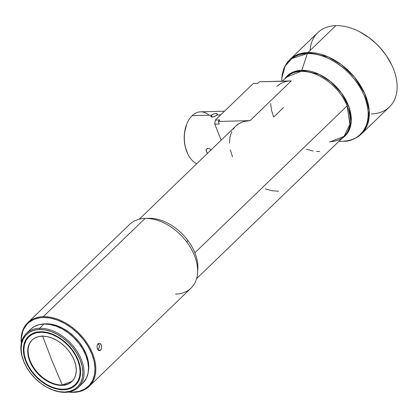 <?xml version="1.0" encoding="UTF-8"?>
<svg xmlns="http://www.w3.org/2000/svg" width="418" height="418" viewBox="0 0 418 418"><rect width="100%" height="100%" fill="white"/><g stroke="black" fill="none" stroke-linecap="round" stroke-linejoin="round"><path stroke-width="0.63" d="M42.505 335.785L51.999 360.765L62.282 384.983A28.758 19.165 -134 0 1 35.159 369.658L34.767 370.034L35.159 369.658A28.758 19.165 -134 0 1 32.228 339.881A28.758 19.165 -134 0 0 35.159 369.658A28.758 19.165 -134 0 0 62.282 384.983L51.999 360.765L42.646 336.156M196.716 163.762A26.548 16.908 -91.6 0 1 187.692 153.714A26.548 16.908 -91.6 0 1 186.867 123.806A26.548 16.908 -91.6 0 1 192.113 115.671A26.548 16.908 88.4 0 0 184.516 141.655A26.548 16.908 88.4 0 0 196.716 163.762M186.867 123.806L186.663 124.313A25.66 16.344 88.4 0 0 187.463 153.223L187.692 153.714M212.224 117.097L211.435 115.138L192.113 115.671L211.435 115.138L214.006 113.795L216.639 113.445L217.512 114.046L216.472 115.352L214.157 116.685L212.349 117.097L210.933 116.512L211.435 115.138L213.619 113.921L216.143 113.43M217.512 113.942L216.89 114.987L220.714 114.882L216.89 114.987L214.424 116.575L212.349 117.097M207.574 153.286L206.142 150.987L206.612 148.949L207.443 148.437L208.514 148.411L209.643 148.871L211.121 150.266M209.251 148.656L210.191 149.263M45.478 323.987L45.698 323.778A36.282 24.181 -134 0 0 42.563 324.07L45.478 323.987M27.217 363.55A33.921 22.609 -134 0 1 26.177 361.178A33.921 22.609 -134 0 1 28.612 336.192A33.921 22.609 -134 0 0 26.177 361.178L25.859 361.486A33.921 22.609 46 0 1 28.45 336.354L28.445 336.354A33.921 22.609 46 0 1 54.643 335.116A33.921 22.609 46 0 1 78.14 360.044A33.921 22.609 46 0 1 75.553 385.177A33.921 22.609 46 0 1 49.361 386.41A33.921 22.609 46 0 1 25.859 361.486L26.177 361.178A33.921 22.609 -134 0 0 27.259 363.639A33.921 22.609 -134 0 1 27.217 363.55L27.337 363.801A33.33 22.217 46 0 1 35.169 333.109A33.33 22.217 46 0 1 71.974 350.018A33.33 22.217 46 0 1 77.147 382.371A33.33 22.217 46 0 1 48.08 385.302A33.33 22.217 46 0 1 32.029 371.513A33.33 22.217 46 0 1 27.337 363.801M146.875 218.442A41.298 27.525 46 0 1 187.781 240.324L186.809 242.017A44.245 29.49 46 0 1 197.562 272.991L197.819 269.229A41.298 27.525 -134 0 0 194.861 252.759A41.298 27.525 -134 0 0 187.781 240.324A41.298 27.525 -134 0 0 148.698 218.321L144.936 218.442A44.245 29.49 46 0 1 145.083 218.436L43.273 316.661L43.164 317.471L39.935 317.737L34.041 319.347L29.077 322.315L27.003 324.279L23.769 329.06L22.645 331.84L21.428 338.026L21.412 342.708A43.655 29.098 46 0 1 43.164 317.471L43.273 316.661A44.245 29.49 46 0 1 87.216 343.382A44.245 29.49 46 0 1 89.212 386.347A44.245 29.49 46 0 1 73.704 392.35L73.181 392.152A43.655 29.098 46 0 1 68.949 391.979L73.704 392.35A44.245 29.49 46 0 1 68.453 392.068A44.245 29.49 -134 0 0 73.704 392.35A44.245 29.49 -134 0 0 92.587 353.565A44.245 29.49 -134 0 0 43.273 316.661A44.245 29.49 -134 0 0 21.308 343.204A44.245 29.49 46 0 1 27.771 322.659A44.245 29.49 46 0 1 43.273 316.661L145.083 218.436A44.245 29.49 -134 0 0 129.575 224.44L36.476 314.263M33.769 316.98L32.526 318.14M34.229 316.515L36.659 314.085M47.699 387.69L48.07 387.883A37.463 24.965 -134 0 0 65.354 392.35A37.463 24.965 -134 0 0 81.343 359.511A37.463 24.965 -134 0 0 39.595 328.266L44.026 323.987A37.463 24.965 -134 0 0 30.895 329.07L26.465 333.345A37.463 24.965 46 0 1 39.595 328.266A37.463 24.965 -134 0 0 24.756 363.723L24.939 364.099A36.575 24.38 46 0 1 39.423 329.478L39.595 328.266L39.423 329.478L45.165 329.927L51.168 331.563L57.203 334.322L63.04 338.094L68.453 342.739L73.228 348.074L77.194 353.9L80.188 359.987L82.1 366.105L82.853 372.02L82.424 377.501L80.826 382.334L78.119 386.347L74.404 389.372L69.832 391.295L64.576 392.047A36.575 24.38 46 0 1 47.699 387.69A36.575 24.38 46 0 1 24.939 364.099M78.485 387.267L82.916 382.992A37.463 24.965 -134 0 0 81.228 346.616A37.463 24.965 -134 0 0 44.026 323.987L39.595 328.266A37.463 24.965 46 0 1 76.797 350.89A37.463 24.965 46 0 1 78.485 387.267A37.463 24.965 46 0 1 65.354 392.35L64.576 392.047L65.354 392.35A37.463 24.965 46 0 1 47.892 387.794M24.834 363.885A37.463 24.965 46 0 1 26.465 333.345M48.326 385.433A33.921 22.609 -134 0 1 48.232 385.38A33.921 22.609 -134 0 0 75.715 385.02A33.921 22.609 -134 0 1 48.326 385.433L48.08 385.302M197.562 272.991A44.245 29.49 46 0 1 175.508 294.131M72.293 349.782L71.974 350.018L72.293 349.782M310.093 50.484A51.618 34.401 46 0 1 335.832 25.65L308.024 52.48A51.618 34.401 46 0 1 359.287 83.657A51.618 34.401 46 0 1 361.617 133.781L367.594 124.345L369.198 110.315L364.674 93.444L354.501 77.184L341.354 64.633L328.229 56.885L308.024 52.48L335.832 25.65A51.618 34.401 -134 0 0 317.743 32.656L289.935 59.481A51.618 34.401 46 0 1 308.024 52.48L307.371 53.577A51.226 34.14 -134 0 0 281.842 78.051L285.165 66.122L291.769 58.551L307.371 53.577C318.208 51.498 350.885 63.891 364.459 96.307C376.958 128.749 354.851 142.653 342.598 141.211A51.226 34.14 -134 0 0 342.765 141.206L342.598 141.211M301.791 70.281L307.371 53.577L301.791 70.281L319.331 74.404L330.695 81.651L341.631 93.209L349.187 107.578L351.251 121.486L348.173 132.025L342.049 138.311A41.69 27.787 46 0 0 344.678 97.838A41.69 27.787 46 0 0 301.791 70.281L301.132 71.384A41.298 27.525 -134 0 0 286.659 76.985L301.132 71.384L301.791 70.281A41.69 27.787 46 0 0 284.705 78.871L292.934 72.136L301.791 70.281M347.159 105.827A41.298 27.525 -134 0 0 301.132 71.384C309.874 69.707 336.213 79.697 347.159 105.827L194.861 252.759L347.159 105.827L349.897 124.355L344.004 136.425A41.298 27.525 -134 0 0 347.159 105.827M89.212 386.347L191.016 288.127A44.245 29.49 -134 0 0 186.809 242.017A44.245 29.49 -134 0 0 145.083 218.436A44.245 29.49 46 0 1 186.809 242.017L187.781 240.324A41.298 27.525 46 0 1 194.861 252.759A41.298 27.525 46 0 1 197.63 271.052M276.8 86.5A41.298 27.525 46 0 1 291.273 80.899L250.121 120.598A41.298 27.525 -134 0 0 235.647 126.199L139.241 219.215M98.878 343.356L99.839 343.418L100.717 344.03L101.689 346.444L101.219 349.182L99.703 350.645L98.831 350.577L98.031 349.965L97.007 346.83L97.363 344.819L98.005 343.847L98.878 343.356L99.839 343.418L101.37 345.09L101.689 346.444L101.219 349.182L100.539 350.153L98.272 350.216L100.539 350.153L99.703 350.645L98.831 350.577L97.415 348.905L97.039 346.12L97.363 344.819L98.005 343.847L99.202 343.314M99.703 350.645L99.395 350.686M36.214 314.514L32.557 318.046M34.767 370.034A28.758 19.165 46 0 1 32.034 340.069A28.758 19.165 46 0 1 69.231 351.491A28.758 19.165 46 0 1 71.969 381.462A28.758 19.165 46 0 1 34.767 370.034L38.43 374.303L42.62 378.055L47.166 381.138L51.9 383.437L56.634 384.868L61.195 385.37L65.401 384.926L69.09 383.557L72.121 381.31L74.383 378.274L75.783 374.565L76.269 370.322L75.825 365.719L74.461 360.922L72.236 356.115L69.231 351.491L65.569 347.222L61.383 343.476L56.838 340.393L52.104 338.089L47.365 336.662L42.808 336.156L38.602 336.6L34.913 337.969L31.878 340.221L29.615 343.256L28.215 346.966L27.729 351.204L28.178 355.812L29.537 360.609L31.763 365.41L34.767 370.034M62.282 384.983A28.758 19.165 -134 0 0 72.162 381.268L62.282 384.983M97.89 349.782L99.27 347.666L99.359 345.482L98.888 344.51M288.221 81.155L259.447 81.776L257.864 83.302L253.318 83.428L215.333 120.076L214.768 124.125L219.314 124L214.768 124.125L221.206 140.14L214.768 124.125L215.333 120.076L219.878 119.95L218.3 121.476L219.314 124L218.3 121.476L219.878 119.95L215.333 120.076L253.318 83.428L257.864 83.302L259.447 81.776L291.273 80.899L250.121 120.598L218.3 121.476L250.121 120.598L244.185 121.445L241.494 122.375L239.023 123.623L235.627 126.22M329.53 142.026L344.004 136.425C340.686 139.633 336.218 141.357 330.596 141.597M270.634 103.512L271.486 110.19L273.644 117.097L283.508 107.583M391.609 64.748L386.41 55.714L380.317 47.939L376.874 44.339L369.366 37.897L359.982 31.972M281.627 81.165L281.842 78.051C282.385 70.464 285.081 64.273 289.935 59.481L298.922 54.058L308.024 52.48L307.371 53.577A51.226 34.14 -134 0 1 364.423 96.213A51.226 34.14 -134 0 1 342.765 141.206C350.368 140.934 356.653 138.457 361.617 133.781L389.424 106.951A51.618 34.401 -134 0 0 387.094 56.832A51.618 34.401 -134 0 0 335.832 25.65A51.618 34.401 46 0 1 359.652 31.799A51.618 34.401 46 0 1 391.776 65.098A51.618 34.401 46 0 1 371.33 113.957M391.776 65.098L391.598 64.722A50.735 33.816 -134 0 0 360.023 31.993L359.652 31.799M71.974 350.018L75.454 355.378L78.03 360.943L79.608 366.502L80.131 371.842L79.566 376.759L77.941 381.059L75.324 384.576L71.807 387.183L67.528 388.771L62.653 389.283L57.37 388.698L51.884 387.042L46.398 384.377L41.126 380.803L36.277 376.456L32.029 371.513L28.549 366.152L25.968 360.582L24.39 355.023L23.873 349.683L24.437 344.772L26.057 340.471L28.68 336.95L32.196 334.348L36.47 332.759L41.345 332.247L46.628 332.827L52.119 334.484L57.606 337.154L62.872 340.727L67.726 345.069L71.974 350.018M234.838 127.035L233.155 129.172M231.781 131.565L229.973 137.026L229.487 143.212M230.339 149.89L232.497 156.797M265.263 188.889L272.04 190.733L278.524 191.24M319.671 151.541L316.483 151.457M313.186 151.034L306.41 149.189M64.576 392.047L58.833 391.598L52.83 389.963L46.795 387.209L40.964 383.437L35.551 378.792L30.77 373.457L26.809 367.631L23.81 361.544L21.903 355.425L21.146 349.511L21.574 344.03L23.178 339.191L25.885 335.184L29.594 332.158L34.166 330.23L39.423 329.478A36.575 24.38 46 0 1 80.188 359.987A36.575 24.38 46 0 1 64.576 392.047M25.859 361.486L28.638 367.129L32.311 372.532L36.742 377.485L41.763 381.791L47.177 385.291L52.772 387.847L58.342 389.362L63.667 389.78L68.542 389.08L72.779 387.293L76.222 384.487L78.736 380.772L80.214 376.284L80.617 371.2L79.916 365.719L78.14 360.044L75.365 354.396L71.687 348.993L67.256 344.045L62.24 339.74L56.827 336.239L51.226 333.684L45.661 332.169L40.337 331.751L35.462 332.446L31.219 334.233L27.776 337.039L25.268 340.759L23.784 345.242L23.387 350.326L24.087 355.812L25.859 361.486M43.164 317.471A43.655 29.098 46 0 1 91.814 353.884A43.655 29.098 46 0 1 73.181 392.152L79.457 391.253L84.917 388.954L89.342 385.344L92.577 380.558L94.484 374.784L95.001 368.242L94.097 361.183L91.814 353.884L88.24 346.616L83.511 339.662L77.805 333.292L71.347 327.749L64.382 323.245L57.177 319.958L50.014 318.004L43.164 317.471M88.329 371.513L88.778 365.975L88.031 360.107L86.134 354.041L83.161 348.001L79.232 342.222L74.488 336.929L69.122 332.32L63.332 328.579L57.344 325.841L51.393 324.222L45.698 323.778A36.282 24.181 -134 0 1 76.996 339.552A36.282 24.181 -134 0 1 88.329 371.513M75.553 385.177L75.867 384.873M82.853 383.05L86.427 378.123L88.067 373.169L88.506 367.558L87.733 361.502L85.774 355.232L82.707 348.999L78.647 343.032L73.756 337.566L68.212 332.812L62.235 328.945L56.054 326.124L49.904 324.452L44.026 323.987L38.639 324.76L33.957 326.735L30.843 329.123M207.135 152.863L206.126 150.903L206.131 149.921L206.476 149.111L207.96 148.359M211.78 117.056L210.881 116.34L211.435 115.138M224.555 111.178L200.509 111.841A26.548 16.908 88.4 0 0 192.113 115.671A26.548 16.908 -91.6 0 1 209.104 115.201M186.694 124.235L184.584 132.266L184.213 137.245L184.463 142.266L185.336 147.141L187.504 153.317M97.843 349.824L99.139 348.016L99.474 346.553L99.238 345.143L97.916 343.69M27.771 322.659L32.672 317.931M282.349 81.144L286.659 76.985M196.585 278.654L344.004 136.425M342.765 141.206L338.925 141.326M28.764 336.046L28.45 336.354"/></g></svg>
